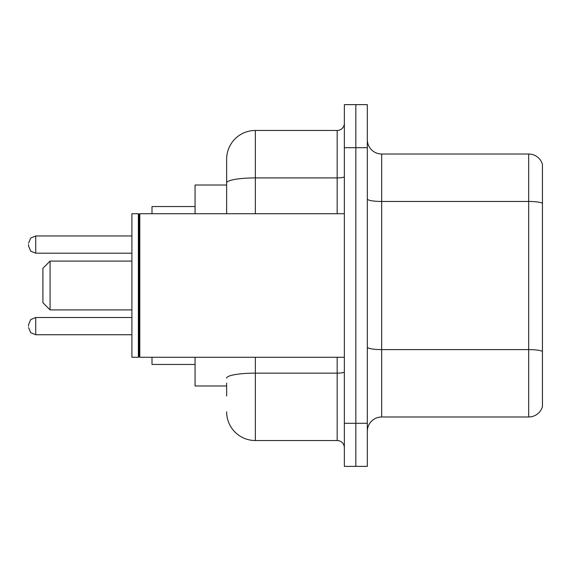 <?xml version="1.0" encoding="UTF-8"?>
<svg xmlns="http://www.w3.org/2000/svg" width="571" height="571" viewBox="0 0 571 571"><rect width="100%" height="100%" fill="white"/><g stroke="black" fill="none" stroke-linecap="round" stroke-linejoin="round"><path stroke-width="0.86" d="M226.644 210.556L226.644 182.906L226.644 185.018L195.068 185.018L195.068 213.725M226.644 385.982L195.068 385.982L195.068 357.275M226.644 396.031L226.644 383.112M344.356 423.304L344.356 466.371L355.84 466.371L355.84 423.304L355.84 466.371L367.324 466.371L367.324 423.304L355.84 423.304L355.84 147.696L355.84 423.304L344.356 423.304L344.356 147.696L355.84 147.696L355.84 104.629L355.84 147.696L367.324 147.696L367.324 423.304M367.324 147.696L367.324 104.629L344.356 104.629L344.356 147.696M255.358 357.275L255.358 440.534L337.175 440.534L337.175 357.275M226.644 213.725L226.644 159.181A28.707 28.707 0 0 1 255.358 130.466L337.175 130.466A7.18 7.18 0 0 0 344.356 123.293M226.644 159.181L226.644 174.969M344.356 447.707A7.18 7.18 0 0 0 337.175 440.534M255.358 440.534A28.707 28.707 0 0 1 226.644 411.819M367.324 431.348A14.354 14.354 0 0 1 381.678 416.987L528.667 416.987L528.667 154.013L381.678 154.013A14.354 14.354 0 0 1 367.324 139.652A14.354 14.354 0 0 0 381.678 154.013L381.678 416.987M542.45 164.348A14.354 14.354 0 0 0 528.667 154.013A14.354 14.354 0 0 1 542.45 164.348L542.45 406.652A14.354 14.354 0 0 1 528.667 416.987M542.45 203.454L542.45 359.573M50.084 309.903L50.084 261.097L42.904 268.277L42.904 302.723L50.084 309.903L131.901 309.903M152 357.275L152 364.448L195.068 364.448M195.068 206.552L152 206.552L152 213.725M139.802 357.275L139.081 356.554L139.081 214.446L139.802 213.725L139.802 357.275L344.356 357.275M138.36 357.275L131.901 357.275L131.901 213.725L138.36 213.725L138.36 357.275L139.081 356.554M28.55 326.127L28.55 324.692L28.55 326.127M28.55 244.588L28.55 246.022L28.55 244.588M344.356 371.892A7.18 1.249 0 0 1 337.175 373.141L255.358 373.141A28.707 4.982 180 0 0 226.644 378.13M255.358 130.466L255.358 177.916L337.175 177.916L337.175 130.466M226.644 182.906A28.707 4.982 180 0 1 255.358 177.916L255.358 213.725M337.175 213.725L337.175 177.916A7.18 1.249 0 0 0 344.356 176.667M542.45 203.255A14.354 2.491 180 0 0 528.667 201.456L381.678 201.456A14.354 2.491 -0 0 1 367.324 198.965M542.45 351.393A14.354 2.491 180 0 0 528.667 349.602L381.678 349.602A14.354 2.491 0 0 1 367.324 347.104M28.55 324.692L30.691 319.574L35.73 317.512L35.73 334.734L131.901 334.734M131.901 235.973L35.73 235.973L35.73 253.203L30.691 251.14L28.55 246.022M50.084 261.097L131.901 261.097M139.081 214.446L138.36 213.725M139.802 213.725L344.356 213.725M35.73 317.512L131.901 317.512M35.73 334.734L30.691 332.672L28.55 327.561M35.73 253.203L131.901 253.203M35.73 235.973L30.691 238.036L28.55 243.153"/></g></svg>
